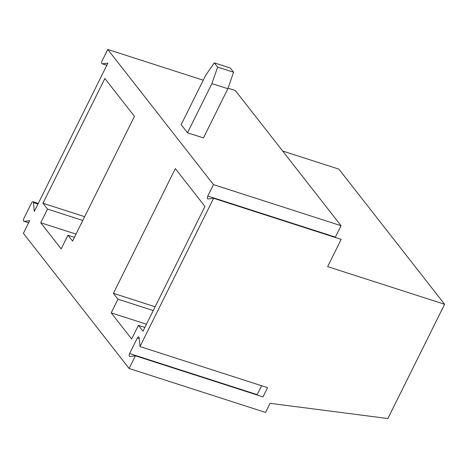 <?xml version="1.0" encoding="UTF-8"?>
<svg xmlns="http://www.w3.org/2000/svg" width="468" height="468" viewBox="0 0 468 468"><rect width="100%" height="100%" fill="white"/><g stroke="black" fill="none" stroke-linecap="round" stroke-linejoin="round"><path stroke-width="0.7" d="M106.839 65.239L102.369 63.8L107.892 63.121L34.281 211.407L33.456 202.621A2.112 0.994 -72.1 0 0 32.971 201.743A2.112 0.994 -72.1 0 0 31.619 202.849L23.903 218.392A2.112 0.994 -72.1 0 0 23.962 221.3A2.112 0.994 -72.1 0 0 24.178 221.323L29.695 220.644L23.4 233.327L129.104 368.48L135.398 355.797L262.981 396.887L267.567 387.65L139.985 346.56L139.16 337.779A2.112 0.994 -72.1 0 0 138.674 336.896A2.112 0.994 -72.1 0 0 137.317 338.001L129.601 353.545A2.112 0.994 -72.1 0 0 129.659 356.458A2.112 0.994 -72.1 0 0 129.876 356.476L135.398 355.797M47.525 209.097L40.745 222.756L61.179 248.888L67.959 235.228L72.54 241.084L134.462 116.345L104.867 78.501L42.945 203.241L47.525 209.097L82.777 220.451M40.745 222.756L76.003 234.111M282.631 151.006L338.896 169.129L444.6 304.282L387.878 418.544L270.065 403.317L265.543 412.425L129.104 368.48M74.412 237.305L67.959 235.228M113.408 293.342L117.989 299.198L111.208 312.858L131.648 338.99L138.429 325.33L143.009 331.186L204.931 206.446L175.33 168.603L113.408 293.342L155.124 306.78M335.234 237.451A2.112 0.994 107.9 0 1 335.38 237.112L341.049 225.699L213.461 184.614L107.763 49.456L203.229 80.203M341.049 225.699L235.345 90.546L228.051 88.195M203.451 137.908L187.504 132.772L181.163 124.663L205.569 75.494L214.309 62.858L217.632 67.105L233.579 72.242L227.857 88.739L203.451 137.908M111.208 312.858L146.466 324.213M144.881 327.407L138.429 325.33M117.989 299.198L153.247 310.553M261.606 385.731L257.189 394.635A2.112 0.994 -72.1 0 0 257.037 394.974M213.461 184.614L207.798 196.028A2.112 0.994 -72.1 0 0 207.856 198.935A2.112 0.994 -72.1 0 0 208.073 198.953L213.589 198.28L139.985 346.56M444.6 304.282L327.647 266.62L341.178 239.364L213.589 198.28M214.309 62.858L230.262 67.995L233.579 72.242M217.632 67.105L211.91 83.602L227.857 88.739M211.91 83.602L187.504 132.772M102.369 63.8A2.112 0.994 107.9 0 1 102.153 63.783A2.112 0.994 107.9 0 1 102.094 60.875L107.763 49.456M42.945 203.241L84.655 216.678M24.178 221.323L28.647 222.762M137.317 338.001L139.236 338.621M129.601 353.545L257.189 394.635M33.456 202.621L37.926 204.06M207.798 196.028L335.38 237.112M102.153 63.783L106.815 65.286M38.236 203.44L32.971 201.743M28.624 222.803L23.962 221.3"/></g></svg>
